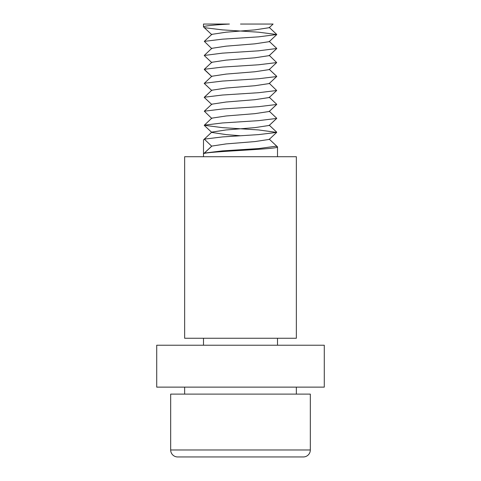 <?xml version="1.0" encoding="UTF-8"?>
<svg xmlns="http://www.w3.org/2000/svg" width="481" height="481" viewBox="0 0 481 481"><rect width="100%" height="100%" fill="white"/><g stroke="black" fill="none" stroke-linecap="round" stroke-linejoin="round"><path stroke-width="0.72" d="M276.563 146.458L277.507 146.939C279.774 149.26 201.226 151.599 203.493 153.92L203.493 156.716M203.493 24.05L203.493 26.846L203.493 24.05L229.401 24.05C213.233 24.952 204.599 25.884 203.493 26.846L203.493 24.05L203.493 26.846L203.493 24.05L203.493 26.846L203.493 24.05L203.493 26.846L203.493 24.05L203.493 26.846L204.311 27.67L222.372 29.87L258.628 32.197L276.761 34.524L258.628 36.851L222.372 39.177L204.311 41.378L211.796 48.647M310.323 449.969A6.981 6.981 0 0 1 303.343 456.95L177.657 456.95A6.981 6.981 0 0 1 170.677 449.969L310.323 449.969L310.323 394.107L170.677 394.107L170.677 449.969A6.981 6.981 0 0 0 177.657 456.95L191.624 456.95L177.657 456.95A6.981 6.981 0 0 1 170.677 449.969A6.981 6.981 0 0 0 177.657 456.95L191.624 456.95L177.657 456.95A6.981 6.981 0 0 1 170.677 449.969A6.981 6.981 0 0 0 177.657 456.95L191.624 456.95L177.657 456.95A6.981 6.981 0 0 1 170.677 449.969A6.981 6.981 0 0 0 177.657 456.95L191.624 456.95L177.657 456.95A6.981 6.981 0 0 1 170.677 449.969A6.981 6.981 0 0 0 177.657 456.95L191.624 456.95M303.343 456.95L289.376 456.95M203.493 153.92L203.493 139.953L203.493 153.92L204.311 153.096L222.372 150.896L258.628 148.569L276.689 146.116L277.507 146.939L277.507 156.716M277.441 146.813L269.204 139.099M324.284 345.232L156.716 345.232L156.716 387.127L324.284 387.127L324.284 345.232M269.204 55.309L276.689 62.578L258.628 64.779L222.372 67.106L204.311 69.306L211.796 62.289L226.106 60.125L254.894 57.798L269.204 55.628L276.761 48.491L258.628 50.818L222.372 53.144L204.239 55.471L211.796 48.328L226.106 46.158L254.894 43.831L269.204 41.667L276.689 34.65L269.204 41.667M184.644 387.127L184.644 394.107M296.356 387.127L296.356 394.107M203.493 338.251L203.493 345.232M277.507 338.251L277.507 345.232M240.5 24.05L273.1 24.05L269.204 27.7L254.894 29.87L226.106 32.197L211.796 34.361L204.311 41.378M269.204 69.595L276.689 62.578L269.204 69.595L276.689 62.578L269.204 69.595L276.689 62.578L269.204 69.595L276.689 62.578L269.204 69.595L276.689 62.578L269.204 69.595L254.894 71.759L226.106 74.092L211.796 76.257L204.239 83.399L211.796 90.542L204.311 83.526L211.796 90.542L204.311 83.526L211.796 90.542L204.311 83.526L211.796 90.542L204.311 83.526L211.796 90.542L211.796 90.224L226.106 88.053L254.894 85.726L269.204 83.562L276.689 76.545L258.628 78.746L222.372 81.073L204.311 83.273M269.204 97.523L276.689 90.506L269.204 97.523L276.689 90.506L269.204 97.523L276.689 90.506L269.204 97.523L276.689 90.506L269.204 97.523L254.894 99.693L226.106 102.02L211.796 104.185L211.796 104.509L204.239 97.366L211.796 90.224L204.311 97.24L222.372 95.034L258.628 92.707L276.689 90.506L269.204 83.237M269.204 97.204L276.761 104.347L269.204 111.49L254.894 113.654L226.106 115.981L211.796 118.152L204.239 125.294L222.372 127.621L258.628 129.948L276.689 132.401L258.628 134.602L222.372 136.929L204.311 139.129L211.67 146.2M269.204 111.165L276.761 118.308L269.204 125.451L254.894 127.621L226.106 129.948L211.796 132.113L204.311 139.129M204.311 125.421L211.796 132.437L204.311 125.421L211.796 132.437L204.311 125.421L211.796 132.437L204.311 125.421L211.796 132.437L204.311 125.421L211.796 132.437L226.106 134.602L240.5 135.768M269.204 139.418L276.689 132.401L269.204 139.418L276.689 132.401L269.204 139.418L254.894 141.582L226.106 143.909L211.796 146.08L204.311 153.096M204.311 69.306L211.796 76.575L204.311 69.559M276.689 76.293L269.204 69.276L276.761 76.419L269.204 83.562L276.689 76.545M276.689 104.473L269.204 111.49L276.689 104.473L269.204 111.49L276.689 104.473L269.204 111.49L276.689 104.473L269.204 111.49L276.689 104.473L258.628 106.674L222.372 109.001L204.311 111.201L211.796 118.47M269.204 125.451L276.689 118.434L269.204 125.451L276.689 118.434L269.204 125.451L276.689 118.434L269.204 125.451L276.689 118.434L269.204 125.451L276.689 118.434L258.628 120.641L222.372 122.968L204.311 125.168M204.239 139.256L203.493 139.953M211.712 146.242L204.515 152.964M184.644 156.716L296.356 156.716L296.356 338.251L184.644 338.251L184.644 156.716M211.796 34.686L204.311 27.67L211.796 34.686M211.796 104.509L204.311 97.487M211.796 62.614L204.311 55.598L211.796 62.614M269.204 55.628L276.689 48.611M276.689 34.398L269.204 27.381M276.689 48.365L269.204 41.348M204.311 111.201L211.796 104.185M276.689 132.149L269.204 125.132"/></g></svg>

